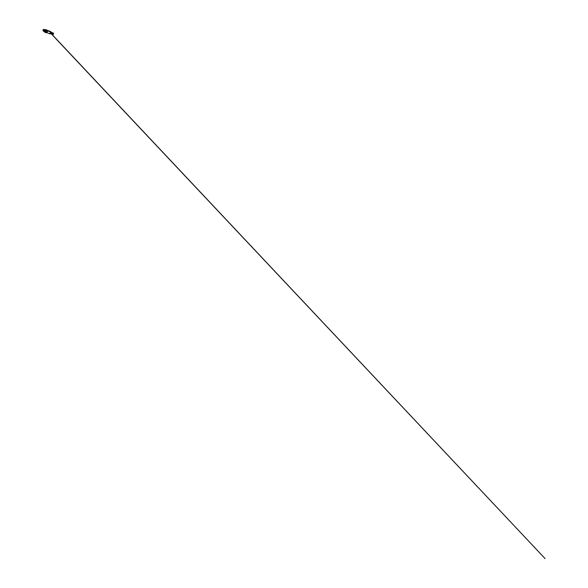 <?xml version="1.0" encoding="UTF-8"?>
<svg xmlns="http://www.w3.org/2000/svg" width="588" height="588" viewBox="0 0 588 588"><rect width="100%" height="100%" fill="white"/><g stroke="black" fill="none" stroke-linecap="round" stroke-linejoin="round"><path stroke-width="0.88" d="M50.958 32.075L50.752 33.259L50.913 31.936L48.223 30.819L50.605 31.656M50.664 31.627L48.047 30.605M49.679 31.282L49.311 31.105L49.686 31.274M49.304 31.135L49.701 31.37L49.304 31.142M48.437 30.877L48.958 31.002L48.451 30.855M50.517 31.502L50.112 31.392L50.517 31.502M49.532 31.135L48.995 30.921L49.524 31.149M51.23 33.619L545.076 558.6L51.362 33.906M51.354 33.861L51.016 33.443M43.108 29.863L43.622 29.922L43.167 30.657L43.108 29.863M44.644 31.583A0.948 0.434 -68.9 0 0 45.144 31.076A0.948 0.434 -68.9 0 0 45.357 30.12M43.071 29.819L43.174 30.745L43.674 29.65L43.071 29.819M42.946 30.635L43.755 30.113L43.394 29.466M43.446 30.701L44.137 30.642L44.298 29.767L43.806 29.76M44.129 29.584A0.948 0.434 111.1 0 1 44.416 29.518A0.948 0.434 111.1 0 1 44.387 30.782A0.948 0.434 111.1 0 1 43.74 31.282A0.948 0.434 111.1 0 1 43.571 31.046L43.086 30.855M43.997 31.502L44.276 31.193A0.948 0.434 111.1 0 1 43.887 31.34A0.948 0.434 111.1 0 1 43.821 31.296L44.497 31.693L45.107 31.105L44.276 31.193A0.948 0.434 111.1 0 0 44.534 30.841A0.948 0.434 111.1 0 0 44.71 30.385L44.864 29.878L45.364 30.069L45.107 31.105M45.364 30.069L44.659 29.65A0.948 0.434 111.1 0 1 44.71 30.385L44.607 30.907M44.864 29.878L44.659 29.65A0.948 0.434 111.1 0 0 44.563 29.576A0.948 0.434 111.1 0 0 44.49 29.562M44.232 31.238A0.948 0.434 111.1 0 1 43.857 31.326M44.688 30.451A0.948 0.434 111.1 0 1 44.313 31.149M44.681 29.679A0.948 0.434 111.1 0 1 44.725 30.311M51.781 33.972L50.34 33.766L50.855 33.266L50.774 32.024M51.553 33.567L50.855 33.266L51.068 32.399L52.192 32.825L51.987 33.81L51.531 33.597L51.95 33.722A0.801 0.367 -68.9 0 0 51.994 33.67A0.801 0.367 -68.9 0 0 52.141 33.288L52.104 32.663L50.98 32.105M49.921 33.031L49.855 33.141A1.095 0.507 -68.9 0 0 49.921 33.031L50.318 33.207L49.855 33.141M46.114 32.73A0.86 0.735 141.2 0 0 46.9 31.26A0.86 0.735 141.2 0 0 46.114 32.73M46.886 31.223L45.849 30.752L45.298 31.781L45.79 32.333L45.188 31.73L45.754 30.664L46.849 31.068A1.169 0.537 -68.9 0 0 46.886 30.826L46.489 29.988M46.856 31.076L46.672 29.848L45.423 29.716M44.291 31.612A1.125 0.514 -68.9 0 0 44.438 31.745A1.125 0.514 -68.9 0 0 45.203 31.142A1.125 0.514 -68.9 0 0 45.239 29.65A1.125 0.514 -68.9 0 0 45.033 29.65M46.665 30.973L46.702 31.686L46.048 32.112A1.139 0.522 111.1 0 1 45.967 32.171M45.974 31.789A0.639 0.544 -38.8 0 1 47.033 32.193A0.639 0.544 -38.8 0 1 45.974 31.789A0.617 0.529 141.2 0 0 47.011 32.178A0.617 0.529 141.2 0 0 45.989 31.789M50.678 33.398L50.303 33.773M50.59 31.745L46.944 30.863A1.095 0.507 111.1 0 1 46.9 31.12L46.9 31.12M46.908 30.694L47.474 31.061M47.525 30.804L50.759 32.09M50.811 32.031L47.283 30.319M49.877 33.215L50.311 33.391M45.739 32.333L45.276 31.818A1.191 0.551 111.1 0 1 44.681 31.84M45.298 31.781L45.188 31.73A1.125 0.514 -68.9 0 1 44.761 31.87A1.125 0.514 -68.9 0 1 44.622 31.745M45.239 29.65L45.57 29.775A1.125 0.514 -68.9 0 1 45.754 30.664L45.879 30.694A1.191 0.551 111.1 0 0 45.489 29.738M51.465 33.736L51.053 33.479M51.685 33.56L51.92 33.928L51.472 33.744M43.262 29.951L43.196 30.583L43.262 29.951M43.843 31.002L44.306 29.797M44.276 29.709L43.755 31.046M44.445 29.723L43.85 31.157L44.445 29.723M53.067 34.567L52.824 34.626A0.801 0.367 -68.9 0 0 53.368 34.2A0.801 0.367 -68.9 0 0 53.398 33.134A0.801 0.367 -68.9 0 0 53.251 33.134M52.714 34.523A0.801 0.367 -68.9 0 0 52.824 34.626L51.56 34.141M53.398 34.192L53.493 33.266L52.92 33.597M50.774 32.046L50.833 31.855A1.095 0.507 111.1 0 1 50.722 33.259A1.095 0.507 111.1 0 1 50.656 33.376A1.095 0.507 111.1 0 1 50.619 33.428A1.095 0.507 111.1 0 1 49.973 33.847L46.856 32.641M45.32 32.531L46.187 32.267M50.811 32.024L47.349 30.297M49.914 33.2L50.37 33.413L49.921 33.237M43.652 29.4L44.166 29.598M52.067 32.619L53.398 33.134L53.398 34.2M47.172 31.458L46.827 31.017M50.752 33.266L49.973 33.847M45.835 32.531L45.489 32.09M44.614 31.811L44.784 32.193"/></g></svg>
